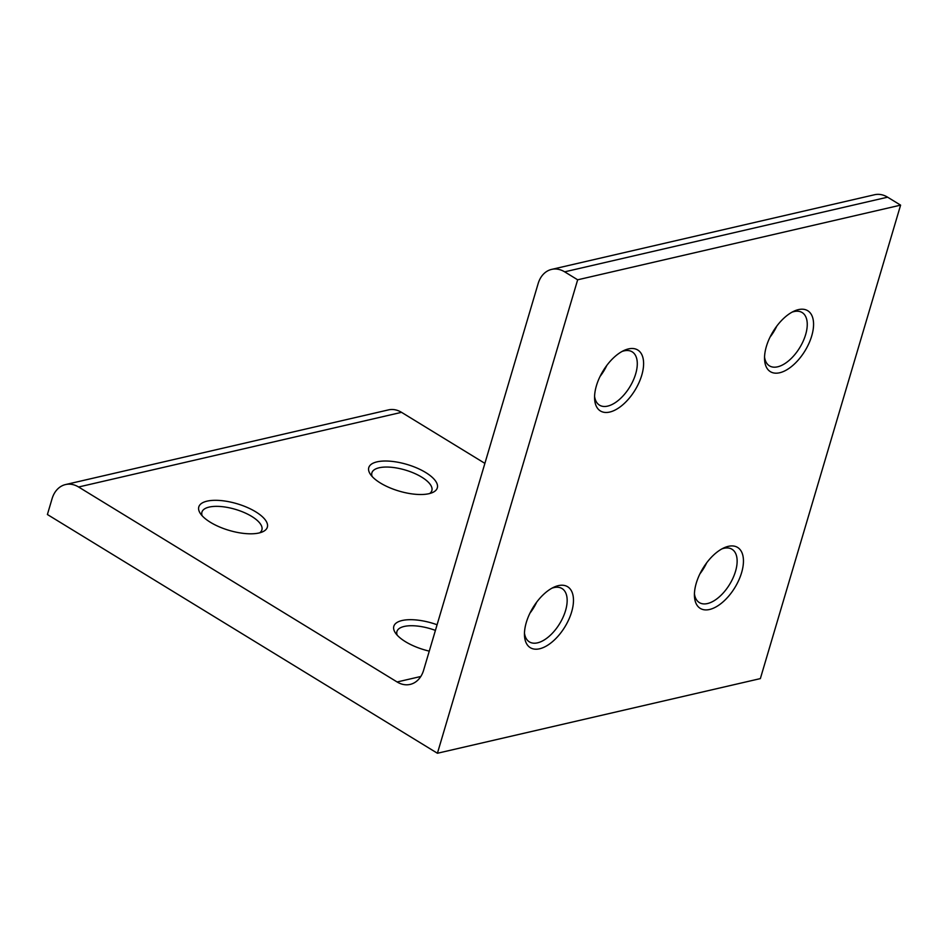 <?xml version="1.0" encoding="UTF-8"?>
<svg xmlns="http://www.w3.org/2000/svg" width="948" height="948" viewBox="0 0 948 948"><rect width="100%" height="100%" fill="white"/><g stroke="black" fill="none" stroke-linecap="round" stroke-linejoin="round"><path stroke-width="1.42" d="M429.278 651.134A35.74 13.9 -163.5 0 1 405.424 641.678A35.74 13.9 -163.5 0 1 395.363 632.861A35.74 13.9 -163.5 0 1 403.007 620.324A35.74 13.9 -163.5 0 1 437.087 624.756M539.613 648.776A35.74 18.64 -58.5 0 1 524.481 635.373A35.74 18.64 -58.5 0 1 553.999 587.144A35.74 18.64 -58.5 0 1 558.313 585.651A35.74 18.64 -58.5 0 1 571.62 611.97A35.74 18.64 -58.5 0 1 539.613 648.776M524.469 633.11A31.272 16.317 121.5 0 0 529.387 641.891A31.272 16.317 121.5 0 0 537.528 642.839A31.272 16.317 121.5 0 0 563.065 617.243A31.272 16.317 121.5 0 0 562.034 588.554A31.272 16.317 121.5 0 0 553.893 587.606A31.272 16.317 121.5 0 0 551.973 588.163M709.578 609.481A35.74 18.64 -58.5 0 1 694.446 596.079A35.74 18.64 -58.5 0 1 723.964 547.849A35.74 18.64 -58.5 0 1 728.277 546.356A35.74 18.64 -58.5 0 1 741.597 572.675A35.74 18.64 -58.5 0 1 709.578 609.481M694.434 593.815A31.272 16.317 121.5 0 0 699.351 602.596A31.272 16.317 121.5 0 0 707.504 603.544A31.272 16.317 121.5 0 0 733.041 577.948A31.272 16.317 121.5 0 0 732.01 549.259A31.272 16.317 121.5 0 0 723.857 548.311A31.272 16.317 121.5 0 0 721.949 548.868M255.735 511.825A35.74 13.9 -163.5 0 1 262.466 531.887A35.74 13.9 -163.5 0 1 210.409 522.301A35.74 13.9 -163.5 0 1 200.348 513.496A35.74 13.9 -163.5 0 1 213.952 500.331A35.74 13.9 -163.5 0 1 255.735 511.825M259.681 532.835A31.272 12.17 16.5 0 0 261.885 529.885A31.272 12.17 16.5 0 0 251.741 516.423A31.272 12.17 16.5 0 0 221.002 506.552A31.272 12.17 16.5 0 0 201.924 512.121A31.272 12.17 16.5 0 0 202.173 515.795M425.711 472.531A35.74 13.9 -163.5 0 1 432.43 492.593A35.74 13.9 -163.5 0 1 380.385 483.006A35.74 13.9 -163.5 0 1 370.324 474.201A35.74 13.9 -163.5 0 1 383.928 461.036A35.74 13.9 -163.5 0 1 425.711 472.531M429.645 493.529A31.272 12.17 16.5 0 0 431.861 490.59A31.272 12.17 16.5 0 0 421.706 477.128A31.272 12.17 16.5 0 0 390.979 467.246A31.272 12.17 16.5 0 0 371.889 472.827A31.272 12.17 16.5 0 0 372.149 476.5M779.706 372.754A35.74 18.64 -58.5 0 1 764.562 359.351A35.74 18.64 -58.5 0 1 794.092 311.122A35.74 18.64 -58.5 0 1 798.406 309.629A35.74 18.64 -58.5 0 1 811.713 335.947A35.74 18.64 -58.5 0 1 779.706 372.754M764.55 357.088A31.272 16.317 121.5 0 0 769.48 365.869A31.272 16.317 121.5 0 0 777.621 366.817A31.272 16.317 121.5 0 0 803.157 341.221A31.272 16.317 121.5 0 0 802.126 312.532A31.272 16.317 121.5 0 0 793.986 311.584A31.272 16.317 121.5 0 0 792.066 312.141M609.742 412.048A35.74 18.64 -58.5 0 1 594.597 398.646A35.74 18.64 -58.5 0 1 624.116 350.416A35.74 18.64 -58.5 0 1 628.441 348.923A35.74 18.64 -58.5 0 1 641.749 375.242A35.74 18.64 -58.5 0 1 609.742 412.048M594.586 396.382A31.272 16.317 121.5 0 0 599.515 405.163A31.272 16.317 121.5 0 0 607.656 406.111A31.272 16.317 121.5 0 0 633.193 380.515A31.272 16.317 121.5 0 0 632.162 351.827A31.272 16.317 121.5 0 0 624.021 350.879A31.272 16.317 121.5 0 0 622.101 351.435M887.601 197.184L564.664 271.839A26.805 20.346 -103 0 0 551.606 269.398L874.554 194.743A26.805 20.346 77 0 1 887.601 197.184L900.6 205.135L577.664 279.802L437.419 753.257L47.4 514.515L52.069 498.731A26.805 20.346 -103 0 1 65.542 484.558A26.805 20.346 -103 0 1 78.589 486.999L397.105 681.968L420.805 676.493M564.664 271.839L577.664 279.802M900.6 205.135L760.355 678.602L437.419 753.257M65.542 484.558L388.479 409.892A26.805 20.346 77 0 1 401.525 412.333L484.89 463.371M397.105 681.968A26.805 20.346 77 0 0 410.152 684.409A26.805 20.346 77 0 0 423.614 670.236L538.144 283.582A26.805 20.346 -103 0 1 551.606 269.398M435.416 630.396A31.272 12.17 16.5 0 0 396.939 631.498A31.272 12.17 16.5 0 0 397.188 635.172M536.71 602.11A31.272 16.317 -58.5 0 1 529.944 613.166M706.675 562.816A31.272 16.317 -58.5 0 1 699.908 573.872M606.827 365.383A31.272 16.317 -58.5 0 1 600.06 376.439M776.803 326.088A31.272 16.317 -58.5 0 1 770.025 337.144M401.525 412.333L78.589 486.999"/></g></svg>
